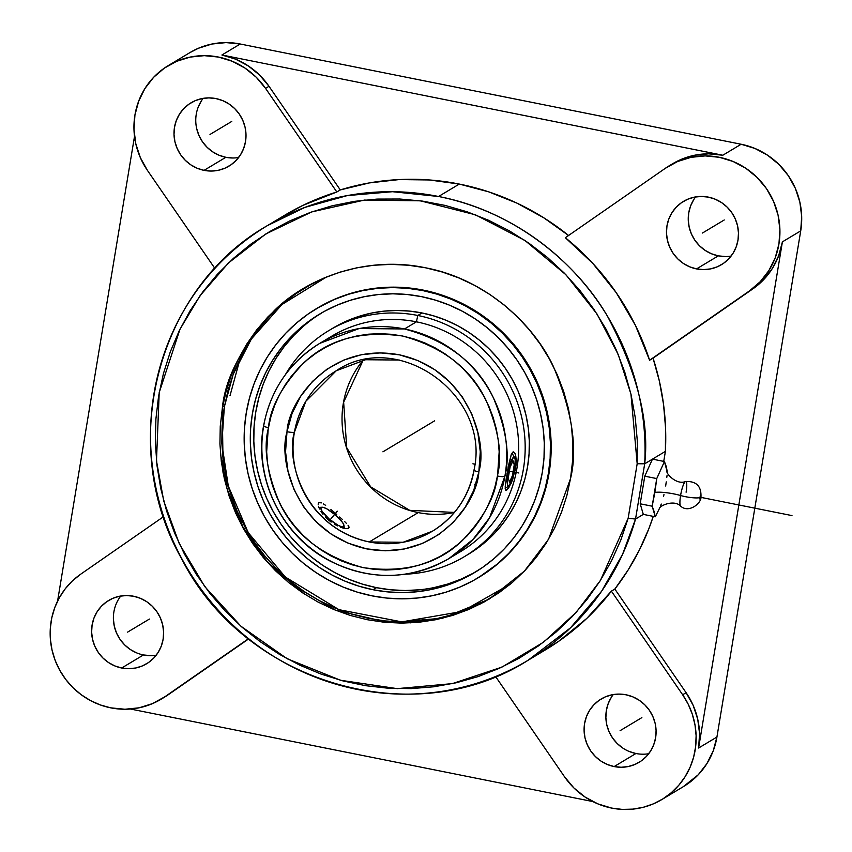 <?xml version="1.0" encoding="UTF-8"?>
<svg xmlns="http://www.w3.org/2000/svg" width="852" height="852" viewBox="0 0 852 852"><rect width="100%" height="100%" fill="white"/><g stroke="black" fill="none" stroke-linecap="round" stroke-linejoin="round"><path stroke-width="1.28" d="M399.354 360.045L365.54 359.736L336.21 370.78L305.857 401.26L294.43 432.145A6.294 1.076 -170.1 0 1 287.007 431.698C288.157 402.495 328.563 341.62 399.439 354.837C469.889 370.588 487.525 443.37 478.994 471.06L478.835 471.965A6.294 1.076 -170.1 0 1 474.01 470.07A6.294 1.076 9.9 0 0 478.835 471.965C477.684 501.168 437.278 562.043 366.403 548.826C295.953 533.075 278.316 460.293 286.847 432.603L287.007 431.698A6.294 1.076 9.9 0 0 294.43 432.145A93.528 90.429 59.1 0 1 336.21 370.78C398.246 328.712 491.167 395.445 474.01 470.048C468.845 496.737 454.968 517.121 432.39 531.222A93.528 90.429 59.1 0 1 369.246 541.957A93.528 90.429 59.1 0 1 294.43 432.145C286.048 458.014 302.407 527.303 369.246 541.957L418.225 512.595L369.246 541.957L403.06 542.277L432.39 531.222A93.528 90.429 59.1 0 0 474.159 469.867A6.294 1.076 9.9 0 0 474.01 470.07M497.632 474.788C502.478 454.947 498.686 430.271 486.258 400.76C471.081 368.767 443.232 347.19 402.698 336.039C361.237 330.342 328.158 339.394 303.45 363.186C282.118 385.754 270.446 407.256 268.412 427.683A6.294 1.076 -170 0 1 263.587 425.776A6.294 1.076 10 0 0 268.412 427.683L268.21 428.875C263.353 448.716 267.145 473.392 279.584 502.904C294.76 534.896 322.61 556.473 363.133 567.624C404.593 573.321 437.683 564.269 462.391 540.477C483.723 517.909 495.395 496.407 497.43 475.98L497.632 474.788L497.43 475.98A6.294 1.076 10 0 0 504.853 476.428A6.294 1.076 -170 0 1 497.43 475.98L494.884 487.163L491.274 498.015L486.63 508.42L480.997 518.282L474.415 527.516L466.96 536.014L458.706 543.714L449.728 550.53L440.111 556.409L429.94 561.287L419.322 565.11L408.353 567.858L397.149 569.487L385.807 569.999L374.433 569.37L363.133 567.624L352.036 564.769L341.226 560.84L330.821 555.855L320.916 549.881L311.598 542.969L302.961 535.184L295.09 526.611L288.061 517.313L281.948 507.387L276.783 496.929L272.651 486.045L269.562 474.83L267.56 463.403L266.665 451.858L268.21 428.875L270.947 416.5L274.557 405.648L279.211 395.243L284.845 385.381L291.427 376.147L298.871 367.649L307.125 359.949L316.113 353.133L325.73 347.254L335.901 342.376L346.519 338.553L357.478 335.805L368.692 334.176L380.035 333.664L391.409 334.293L402.698 336.039L413.806 338.894L424.605 342.823L435.021 347.808L444.925 353.782L454.244 360.694L462.881 368.479L470.741 377.053L477.77 386.35L483.893 396.276L489.048 406.734L493.191 417.618L496.269 428.833L498.271 440.26L499.165 451.805L497.632 474.788M448.834 558.646L460.74 551.5A125.5 121.335 -120.9 0 0 516.355 423.444A125.5 121.335 -120.9 0 0 416.415 321.822L404.498 328.968A125.5 121.335 59.1 0 1 504.853 476.428L489.517 517.803L472.956 539.454L448.834 558.646C410.494 580.042 371.152 580.968 330.8 561.415C282.332 537.133 253.395 478.739 263.587 425.766A6.294 1.076 10 0 1 263.747 425.574A125.5 121.335 59.1 0 1 319.766 343.367L359.118 328.542L404.498 328.968C447.726 340.672 477.354 363.623 493.383 397.809C506.418 429.28 510.241 455.479 504.853 476.428A125.5 121.335 59.1 0 1 448.834 558.646A125.5 121.335 59.1 0 1 364.092 573.045A125.5 121.335 59.1 0 1 263.673 425.989M343.644 402.165A6.294 1.076 -169.8 0 1 343.494 402.368A93.528 90.429 59.1 0 1 363.133 360.236A93.528 90.429 -120.9 0 0 343.494 402.368A93.528 90.429 -120.9 0 0 418.225 512.595A93.528 90.429 59.1 0 1 343.494 402.368A6.294 1.076 10.2 0 0 343.644 402.165M326.55 276.964L281.937 304.537L251.351 339.021L233.203 374.273L224.353 406.809A6.294 1.065 -170.2 0 1 222.691 406.415A6.294 1.065 9.8 0 0 224.353 406.809L221.839 443.636L228.293 486.034L248.209 532.617L285.313 577.028L338.979 609.681L401.825 621.875L462.189 611.459L510.593 583.939L499.655 592.119L485.086 601.075L469.676 608.509L453.583 614.356L436.948 618.563L419.951 621.076L402.74 621.885L385.477 620.97L368.341 618.36L351.493 614.047L335.081 608.104L319.276 600.575L304.228 591.533L290.085 581.064L276.964 569.264L265.015 556.26L254.333 542.16L245.035 527.111L237.197 511.253L230.913 494.735L226.217 477.727L223.181 460.378L221.818 442.859L222.138 425.34L224.151 407.991L228.144 389.822L233.565 373.336L240.562 357.52L249.072 342.525L259.008 328.489L270.276 315.549L282.768 303.834L296.368 293.45L310.937 284.493L326.561 276.964M222.265 408.907L223.192 473.265L243.629 529.017L262.885 557.038L288.753 582.619L335.411 610.17L389.183 622.684L442.635 618.19L488.942 599.233L524.385 571.128L548.55 539.295L570.52 478.6L572.544 461.188L572.863 443.604L571.479 426.021L568.422 408.609L563.694 391.537L557.368 374.965L549.476 359.065L540.125 343.974L529.38 329.841L517.356 316.806L504.171 304.995L489.943 294.526L474.82 285.484L458.94 277.976L442.454 272.054L425.521 267.794L408.321 265.228L390.993 264.376L373.719 265.249L356.668 267.847L340.001 272.139L323.877 278.082L308.445 285.622L293.865 294.685L280.265 305.186L267.794 317.019L256.558 330.075L246.665 344.219L238.219 359.331L231.297 375.242L225.961 391.824L222.265 408.907L220.253 426.32L219.922 443.903L221.307 461.486L224.374 478.899L229.092 495.97L235.429 512.531L243.31 528.442L252.671 543.533L263.406 557.666L275.43 570.702L288.615 582.512L302.843 592.981L317.977 602.023L333.856 609.531L350.342 615.453L367.265 619.713L384.476 622.279L401.793 623.131L419.067 622.248L436.117 619.66L452.785 615.368L468.919 609.414L484.341 601.874L498.921 592.811L512.521 582.321L524.992 570.489L536.227 557.432L546.121 543.288L554.567 528.176L561.5 512.254L566.836 495.683L570.52 478.6C577.912 448.482 572.129 410.962 553.182 366.051C532.713 322.919 484.756 278.923 425.521 267.794C366.53 255.259 307.54 277.858 274.568 310.298C242.437 344.985 225.003 377.851 222.265 408.907M304.185 593.865L267.571 562.203L242.032 525.673L227.015 488.728L220.54 454.35L227.037 488.782L242.075 525.748L267.613 562.256L304.185 593.865M478.068 604.696L480.113 604.143M240.349 357.936L229.997 395.69M398.555 621.822L410.994 622.876L398.555 621.822M659.523 508.346L655.284 516.781L643.313 514.384L655.284 516.781L654.134 511.573L652.174 506.205L640.203 503.809L652.174 506.205L656.754 478.579L644.783 476.183L656.754 478.579L664.432 461.528L652.462 459.132L664.432 461.528L666.392 466.896L667.425 472.796L664.432 461.528L656.754 478.579L654.868 492.467A17.317 2.918 -170.6 0 1 680.578 495.513A12.599 2.119 9.4 0 0 699.886 497.557L700.855 496.972C700.11 499.709 699.79 499.9 699.886 497.557L700.855 496.972L699.886 497.557C700.632 494.82 700.951 494.629 700.855 496.972L699.886 497.557A12.599 2.119 -170.6 0 1 680.578 495.513A12.599 2.418 -78.7 0 0 680.791 506.195A12.599 2.418 -78.7 0 1 680.578 495.513A17.317 2.918 9.4 0 0 654.868 492.467L652.174 506.205L655.284 516.781L659.576 508.229M685.551 481.518A12.599 2.418 -78.7 0 0 680.578 495.513A12.599 2.418 -78.7 0 1 685.551 481.518A12.599 2.418 -78.7 0 1 686.105 492.2M347.36 528.677L349.054 527.665L348.553 528.357L345.571 528.602L347.36 528.677M343.239 528.112L340.502 527.207L343.239 528.112M337.488 525.886L334.314 524.15L337.488 525.886M331.151 522.063L328.105 519.645L331.151 522.063M325.347 517.015L328.105 519.645L325.347 517.015M321.002 511.583L322.94 514.288L321.002 511.583M318.605 506.738L319.543 509.017L318.605 506.738M318.307 503.457L318.19 504.853L318.914 502.648L318.307 503.457L318.914 502.648L321.502 502.872L319.99 502.456M323.409 503.873L325.645 505.374M330.927 509.528L333.803 511.956L330.927 509.528M336.753 514.491L333.803 511.956L336.753 514.491M342.291 519.39L339.618 516.994L342.291 519.39M346.615 523.554L344.655 521.584L346.615 523.554M348.873 526.621L348.042 525.237L349.054 527.665L348.553 528.357M516.035 465.192L512.606 479.878L508.687 487.919L505.854 490.464L505.215 486.684L506.344 477.727L511.253 454.521L512.925 452.029L514.555 452.55L515.247 453.924L516.131 458.6L516.035 465.192M318.36 503.308L318.914 502.648L318.36 503.308M464.351 556.676L468.536 554.162A131.794 127.427 -120.9 0 0 526.941 419.685A131.794 127.427 -120.9 0 0 421.985 312.961L417.799 315.474A131.794 127.427 59.1 0 1 522.745 422.187A131.794 127.427 59.1 0 1 464.351 556.676A131.794 127.427 59.1 0 1 405.147 574.205A131.794 127.427 -120.9 0 0 525.024 453.988A131.794 127.427 -120.9 0 0 417.799 315.474L416.415 321.822A125.5 121.335 59.1 0 1 516.983 426.958A125.5 121.335 59.1 0 1 454.68 554.897M512.925 452.029L514.555 452.55L515.79 455.958L516.227 461.709L515.556 468.888L514.608 468.696L515.556 468.888L511.306 483.041L506.578 490.315L505.396 489.889L505.215 486.684L508.261 466.47L511.253 454.521L513.66 451.88M343.686 528.229L343.548 526.706A14.761 3.568 -140.2 0 1 329.192 519.006A14.761 3.568 -140.2 0 1 321.31 507.43L318.914 507.59L323.398 507.419L326.859 508.878L335.667 515.13L342.579 522.51L343.931 525.226L343.548 526.706L341.46 526.717L337.999 525.258L329.192 519.006L322.28 511.615L320.927 508.9L321.31 507.43A14.761 3.568 -140.2 0 1 322.013 507.238A14.761 3.568 -140.2 0 1 334.708 514.32A14.761 3.568 -140.2 0 1 343.984 525.524A14.761 3.568 -140.2 0 1 343.548 526.706L343.686 528.229M508.016 473.414L507.046 473.361L508.016 473.414L507.281 482.988L507.813 485.48L508.868 485.832L511.85 480.251L514.48 469.537A14.761 2.833 -78.7 0 1 508.942 485.778A14.761 2.833 -78.7 0 1 508.016 473.414A14.761 2.833 -78.7 0 1 514.629 457.386A14.761 2.833 -78.7 0 1 514.48 469.537L515.215 459.952L514.683 457.471L513.618 457.119L510.636 462.689L508.016 473.414M321.566 312.929A150.687 145.692 -120.9 0 0 256.718 466.672A150.687 145.692 -120.9 0 0 376.509 587.667L373.059 589.733A150.687 145.692 59.1 0 1 253.065 467.716A150.687 145.692 59.1 0 1 319.841 313.951A150.687 145.692 59.1 0 1 421.58 296.656L407.256 294.515L392.825 293.812L378.437 294.536L364.241 296.709L350.353 300.277L336.923 305.229L324.079 311.512L311.938 319.053L300.618 327.796L290.223 337.658L280.862 348.521L272.629 360.311L265.59 372.888L259.828 386.148L255.387 399.95L252.309 414.178L250.626 428.684L250.36 443.317L251.51 457.961L254.066 472.466L257.996 486.684L263.268 500.475L269.828 513.724L277.624 526.291L286.57 538.059L296.581 548.922L307.572 558.752L319.415 567.475L332.014 575.004L345.241 581.256L358.969 586.187L373.059 589.733L387.394 591.874L401.825 592.587L416.202 591.852L430.409 589.691L444.286 586.112L457.716 581.16L470.57 574.887L482.711 567.336L494.032 558.592L504.416 548.741L513.777 537.868L522.02 526.089L529.049 513.511L534.822 500.252L539.263 486.439L542.341 472.221L544.013 457.716L544.29 443.072L543.139 428.428L540.583 413.934L536.653 399.716L531.371 385.913L524.811 372.665L517.015 360.098L508.069 348.33L498.058 337.477L487.078 327.637L475.235 318.914L462.636 311.395L449.409 305.133L435.681 300.202L421.58 296.656A150.687 145.692 59.1 0 1 541.574 418.673A150.687 145.692 59.1 0 1 474.809 572.438A150.687 145.692 59.1 0 1 373.059 589.733L376.509 587.667A150.687 145.692 -120.9 0 0 476.524 571.394M478.047 577.848L478.739 577.432A156.992 151.784 -120.9 0 0 548.294 417.235A156.992 151.784 -120.9 0 0 423.284 290.117L422.592 290.532A156.992 151.784 59.1 0 1 547.602 417.65A156.992 151.784 59.1 0 1 478.047 577.848A156.992 151.784 59.1 0 1 372.047 595.857A156.992 151.784 59.1 0 1 247.037 468.749A156.992 151.784 59.1 0 1 316.603 308.552A156.992 151.784 59.1 0 1 422.592 290.532L423.284 290.117L408.353 287.891L393.326 287.156L378.341 287.912L363.548 290.17L349.086 293.887L335.092 299.052L317.146 308.222M568.795 235.653L543.8 217.814L516.951 203.138L488.643 191.828L459.292 184.064L438.567 196.492C513.33 210.71 575.941 262.15 607.316 315.954C637.126 372.186 649.586 421.463 644.687 463.797L637.179 463.754L628.148 518.314L635.539 519.049L644.687 463.797L637.179 463.754L630.959 394.167L618.296 354.677L597.018 314.005L565.93 274.759L524.896 240.434L475.341 214.768L420.419 200.827L364.422 200.082L311.736 211.914L265.792 233.97L228.464 262.959L200.103 295.612L179.985 329.234L159.207 392.548L156.48 460.868L163.744 501.029L179.293 543.725L204.789 586.602L240.978 626.263L287.113 658.724L340.576 680.279L397.192 688.64L452.295 683.634L501.892 667.127L543.48 642.227L576.197 612.343L600.426 580.414L628.148 518.314L635.539 519.049L643.313 514.384L640.203 503.809L643.313 514.384L635.539 519.049A253.417 245.014 59.1 0 1 528.08 660.279A253.417 245.014 59.1 0 1 356.977 689.364A253.417 245.014 59.1 0 1 155.181 484.16A253.417 245.014 59.1 0 1 267.464 225.578A253.417 245.014 59.1 0 1 438.567 196.492L459.292 184.064A253.417 245.014 -120.9 0 0 340.289 189.921L336.838 191.988A253.417 245.014 -120.9 0 0 284.738 215.226L267.464 225.578L305.048 207.345L347.265 195.587L392.506 191.711L438.567 196.492A253.417 245.014 59.1 0 1 644.687 463.797L665.401 451.368L665.55 427.832L663.527 404.306L659.352 381.014L653.058 358.159L752.976 288.796A74.358 71.888 -120.9 0 0 782.402 241.861L800.72 230.871L716.926 737.033L713.22 750.868L706.904 763.616L698.225 774.798L683.336 786.652M614.835 589.073A253.417 245.014 -120.9 0 0 653.271 516.376L648.851 528.719L639.426 549.945L628.052 570.126L614.835 589.073L611.385 591.139L614.835 589.073L686.105 692.697L682.654 694.763A74.358 71.888 59.1 0 1 661.834 799.549A74.358 71.888 59.1 0 1 611.629 808.079A74.358 71.888 59.1 0 1 564.535 776.779L573.886 787.94L585.154 797.099L597.891 803.894L611.629 808.079L622.258 809.4L632.908 809.123L643.366 807.259L653.399 803.851L662.781 798.963L671.312 792.711L678.82 785.224L685.125 776.673L690.099 767.237L693.634 757.108L695.658 746.522L696.116 735.713L694.998 724.892L692.346 714.317L688.203 704.199L682.654 694.763L686.105 692.697L614.835 589.073M189.783 52.696L198.473 48.234L211.946 44.027L226.057 42.6L240.243 44.006L741.144 144.244L754.872 148.429L767.609 155.234L778.877 164.383L788.228 175.555L795.321 188.292L799.858 202.116L801.689 216.493L800.72 230.871L782.402 241.861L778.685 255.696L772.37 268.444L763.69 279.616L752.976 288.796L649.607 360.236L749.526 290.862L760.24 281.692L768.919 270.51L775.235 257.762L778.952 243.928L779.91 229.55L778.078 215.173L773.541 201.349L766.449 188.601L757.098 177.44L745.83 168.281L733.093 161.486L719.365 157.3L705.168 155.895L691.068 157.322L677.585 161.529L665.252 168.355A74.358 71.888 59.1 0 1 669.161 165.831A74.358 71.888 59.1 0 1 767.78 190.603A74.358 71.888 59.1 0 1 749.526 290.862L649.607 360.236A253.417 245.014 -120.9 0 0 565.345 237.719L665.252 168.355L565.345 237.719L592.811 263.396L616.337 292.822L635.411 325.336L649.607 360.236L653.058 358.159A253.417 245.014 -120.9 0 1 665.401 451.368L663.74 461.39L665.401 451.368L652.462 459.132L644.783 476.183L640.203 503.809L644.783 476.183L652.462 459.132L644.687 463.797L635.539 519.049L622.588 554.247L601.597 591.245L570.552 627.786L528.08 660.279L545.355 649.916A253.417 245.014 -120.9 0 0 611.385 591.139L682.654 694.763L611.385 591.139L586.911 618.296L558.646 641.332L536.6 654.922M695.637 196.908A36.902 35.677 -120.9 0 0 718.311 255.856L696.531 268.912A36.902 35.677 59.1 0 1 667.148 239.029A36.902 35.677 59.1 0 1 683.506 201.37A36.902 35.677 59.1 0 1 708.417 197.131A36.902 35.677 59.1 0 1 737.811 227.015A36.902 35.677 59.1 0 1 721.452 264.674A36.902 35.677 59.1 0 1 696.531 268.912L718.311 255.856L725.361 256.548M203.149 98.353A36.902 35.677 -120.9 0 0 225.833 157.3L204.054 170.357A36.902 35.677 59.1 0 1 174.671 140.474A36.902 35.677 59.1 0 1 191.018 102.815A36.902 35.677 59.1 0 1 215.939 98.576A36.902 35.677 59.1 0 1 245.333 128.46A36.902 35.677 59.1 0 1 228.975 166.119A36.902 35.677 59.1 0 1 204.054 170.357L225.833 157.3L232.884 157.993M110.728 707.842A74.358 71.888 59.1 0 1 52.015 649.969A74.358 71.888 59.1 0 1 80.567 574.28L72.356 580.957L65.231 588.817L59.363 597.689L54.858 607.38L51.812 617.679L50.311 628.371L50.374 639.213L52.015 649.969L55.167 660.428L59.789 670.332L65.774 679.491L72.995 687.702L81.281 694.774L90.472 700.568L100.355 704.955L110.728 707.842L124.924 709.247L139.025 707.82L152.497 703.614L164.83 696.787A74.358 71.888 59.1 0 1 160.932 699.311A74.358 71.888 59.1 0 1 110.728 707.842M120.771 596.017A36.902 35.677 -120.9 0 0 143.445 654.954L121.676 668.011A36.902 35.677 59.1 0 1 92.282 638.127A36.902 35.677 59.1 0 1 108.641 600.468A36.902 35.677 59.1 0 1 133.551 596.23A36.902 35.677 59.1 0 1 162.945 626.113A36.902 35.677 59.1 0 1 146.587 663.772A36.902 35.677 59.1 0 1 121.676 668.011L143.445 654.954L150.495 655.646M613.248 694.572A36.902 35.677 -120.9 0 0 635.922 753.509L614.154 766.566A36.902 35.677 59.1 0 1 584.76 736.682A36.902 35.677 59.1 0 1 601.118 699.023A36.902 35.677 59.1 0 1 626.028 694.785A36.902 35.677 59.1 0 1 655.422 724.669A36.902 35.677 59.1 0 1 639.064 762.327A36.902 35.677 59.1 0 1 614.154 766.566L635.922 753.509A36.902 35.677 -120.9 0 0 648.713 753.732M201.242 101.111L198.101 107.437M196.695 128.577L198.942 135.436L202.467 141.762L207.111 147.3L212.702 151.848L219.017 155.224L225.833 157.3A36.902 35.677 -120.9 0 0 238.624 157.513M693.72 199.666L690.578 205.992L688.736 212.862L688.267 219.997L689.172 227.133L691.419 233.991L694.944 240.317L699.588 245.855L705.179 250.403L711.495 253.779L718.311 255.856A36.902 35.677 -120.9 0 0 731.101 256.079M113.401 619.095L114.306 626.231L116.564 633.089L120.079 639.415L124.722 644.953L130.313 649.501L136.639 652.877M611.331 697.319L608.19 703.645L606.358 710.515L605.878 717.65L606.784 724.786L609.042 731.655L612.556 737.97L617.199 743.508L622.791 748.056M629.117 751.432L635.922 753.509M592.8 801.551L130.441 709.024L592.8 801.551M143.445 654.954A36.902 35.677 -120.9 0 0 156.235 655.177M164.116 697.405L248.635 638.936L168.281 694.721A74.358 71.888 -120.9 0 1 164.383 697.234L160.932 699.311M57.585 601.065L134.51 136.395L57.585 601.065M240.243 44.006A74.358 71.888 -120.9 0 0 190.039 52.536L168.259 65.593A74.358 71.888 59.1 0 1 265.558 88.363L269.008 86.297A74.358 71.888 -120.9 0 0 221.914 54.997L240.243 44.006L221.914 54.997L722.816 155.234L741.144 144.244L240.243 44.006M284.174 215.567L302.897 205.385L336.838 191.988L265.558 88.363L256.207 77.202L244.939 68.043L232.191 61.248L218.463 57.063L204.278 55.657L190.166 57.084L176.694 61.291L164.361 68.117L153.648 77.287L144.968 88.47L138.652 101.218L134.935 115.052L133.977 129.429L135.809 143.807L140.346 157.631L147.428 170.379L214.864 268.401L147.428 170.379A74.358 71.888 59.1 0 1 168.259 65.593M661.834 799.549L683.613 786.492A74.358 71.888 -120.9 0 0 716.926 737.033L698.608 748.024L782.402 241.861L698.608 748.024L716.926 737.033L800.72 230.871A74.358 71.888 -120.9 0 0 741.144 144.244L722.816 155.234A74.358 71.888 -120.9 0 0 672.611 163.765L669.161 165.831M698.608 748.024A74.358 71.888 -120.9 0 0 686.105 692.697L693.198 705.435L697.735 719.258L699.567 733.647L698.608 748.024M663.601 496.301L663.953 494.586M665.657 486.002L666.253 481.881M666.818 477.322L667.031 475.576M660.438 506.195L661.258 504.043M495.576 676.52L564.535 776.779L495.576 676.52M614.154 766.566L607.338 764.489L601.011 761.113L595.42 756.565L590.777 751.027L587.262 744.701L585.004 737.843L584.099 730.707L584.578 723.572L586.421 716.702L589.552 710.376L593.865 704.828L599.18 700.269L605.303 696.883L611.992 694.795L618.989 694.092L626.028 694.785L632.844 696.861L639.17 700.237L644.762 704.785L649.405 710.323L652.92 716.649L655.177 723.508L656.083 730.643L655.603 737.779L653.761 744.648L650.63 750.974L646.317 756.523L641.002 761.081L634.878 764.468L628.19 766.555L621.193 767.258L614.154 766.566M248.411 638.766L164.83 696.787L248.411 638.766M163.477 516.717L80.567 574.28L163.477 516.717M121.676 668.011L114.86 665.934L108.534 662.558L102.943 658.01L98.299 652.472L94.785 646.146L92.527 639.288L91.622 632.152L92.101 625.017L93.944 618.147L97.075 611.821L101.388 606.273L106.702 601.714L112.826 598.328L119.514 596.24L126.511 595.537L133.551 596.23L140.367 598.306L146.693 601.682L152.284 606.23L156.928 611.768L160.442 618.094L162.7 624.953L163.605 632.088L163.126 639.224L161.284 646.093L158.153 652.419L153.839 657.968L148.525 662.526L142.401 665.913L135.713 668L128.716 668.703L121.676 668.011M204.054 170.357L197.249 168.281L190.923 164.905L185.331 160.357L180.688 154.819L177.173 148.493L174.916 141.634L174.01 134.499L174.49 127.353L176.321 120.494L179.463 114.168L183.766 108.619L189.091 104.061L195.204 100.674L201.903 98.587L208.9 97.884L215.939 98.576L222.755 100.653L229.081 104.029L234.673 108.577L239.316 114.115L242.831 120.441L245.088 127.299L245.994 134.435L245.514 141.57L243.672 148.44L240.541 154.766L236.228 160.314L230.913 164.873L224.79 168.249L218.101 170.347L211.104 171.05L204.054 170.357M265.558 88.363L336.838 191.988L340.289 189.921L269.008 86.297L265.558 88.363M568.572 235.471A253.417 245.014 -120.9 0 0 459.292 184.064L429.333 179.964L399.215 179.57L369.385 182.914L340.289 189.921L269.008 86.297L259.658 75.136L248.39 65.977L235.642 59.171L221.914 54.997L722.816 155.234L708.619 153.829L694.518 155.256L681.036 159.462L672.356 163.914M696.531 268.912L689.726 266.836L683.4 263.46L677.809 258.912L673.165 253.374L669.651 247.048L667.393 240.189L666.488 233.054L666.967 225.918L668.809 219.049L671.94 212.723L676.254 207.174L681.568 202.616L687.692 199.23L694.38 197.142L701.377 196.439L708.417 197.131L715.233 199.208L721.559 202.584L727.15 207.132L731.793 212.67L735.308 218.996L737.566 225.855L738.471 232.99L737.992 240.126L736.149 246.995L733.018 253.321L728.705 258.87L723.391 263.428L717.267 266.814L710.579 268.902L703.582 269.605L696.531 268.912M637.179 463.754L628.148 518.314L620.831 540.03L611.502 560.882L600.245 580.691L587.166 599.265L572.384 616.454L556.026 632.099L538.24 646.05L519.188 658.202L499.027 668.437L477.961 676.648L456.15 682.793L433.817 686.787L411.143 688.608L388.342 688.246L365.615 685.69L343.154 680.972L321.172 674.124L299.872 665.22L279.424 654.347L260.03 641.577L241.851 627.04L225.056 610.863L209.794 593.194L196.205 574.184L184.405 554.002L174.5 532.841L166.577 510.88L160.719 488.324L156.96 465.362L155.352 442.22L155.895 419.077L158.589 396.159L163.403 373.666L170.315 351.801L179.239 330.768L190.113 310.735L202.829 291.895L217.281 274.408L233.331 258.444L250.839 244.13L269.658 231.606L289.605 220.987L310.501 212.35L332.173 205.79L354.421 201.349L377.042 199.091L399.833 199.017L422.592 201.125L445.117 205.407L467.215 211.828L488.675 220.317L509.304 230.807L528.932 243.203L547.367 257.389L564.45 273.247L580.031 290.628L593.972 309.382L606.145 329.33L616.443 350.31L624.772 372.122L631.055 394.572L635.241 417.469L637.285 440.601L637.179 463.754M478.6 577.518L498.761 563.002L509.592 552.735L519.337 541.414L527.92 529.135L535.248 516.035L541.254 502.222L545.887 487.834L549.093 473.02L550.839 457.907L551.116 442.657L549.923 427.395L547.261 412.293L543.161 397.479L537.665 383.102L530.828 369.299L522.713 356.211L513.394 343.952L502.957 332.642L491.519 322.397L479.175 313.312L466.055 305.463L452.274 298.945L437.971 293.812L423.284 290.117A156.992 151.784 -120.9 0 0 317.285 308.136L316.603 308.552M372.047 595.857L357.361 592.161L343.058 587.028L329.277 580.51L316.156 572.672L303.813 563.587L292.374 553.331L281.948 542.032L272.619 529.774L264.503 516.674L257.666 502.872L252.171 488.494L248.07 473.691L245.419 458.578L244.215 443.328L244.492 428.077L246.249 412.964L249.455 398.14L254.077 383.762L260.084 369.949L267.421 356.839L275.995 344.57L285.75 333.238L296.571 322.972L308.371 313.866L321.012 306.006L334.399 299.467L348.393 294.302L362.856 290.585L377.649 288.327L392.634 287.571L407.661 288.306L422.592 290.532L437.278 294.228L451.581 299.361L465.362 305.879L478.483 313.717L490.827 322.812L502.275 333.057L512.702 344.368L522.02 356.626L530.136 369.715L536.984 383.517L542.479 397.895L546.569 412.709L549.231 427.81L550.424 443.061L550.147 458.323L548.4 473.435L545.195 488.249L540.562 502.637L534.555 516.44L527.228 529.55L518.644 541.829L508.9 553.15L498.069 563.417L486.279 572.523L473.627 580.393L460.24 586.932L446.246 592.087L431.783 595.814L416.99 598.061L402.006 598.828L386.978 598.093L372.047 595.857M304.068 325.73L293.674 335.582L284.312 346.455L276.08 358.234L269.04 370.822L263.279 384.082L258.827 397.884L255.76 412.112L254.077 426.607L253.811 441.251L254.961 455.895L257.506 470.4L261.447 484.618L266.719 498.409L273.279 511.658L281.075 524.225L290.021 535.993L300.032 546.846L311.012 556.686L322.865 565.409L335.464 572.938L348.692 579.19L362.419 584.121L376.509 587.667L390.844 589.808L405.264 590.511L419.653 589.786M433.849 587.624L447.737 584.046L461.166 579.094L474.021 572.821M332.887 328.158L347.946 320.458L359.693 316.135L371.834 313.003L384.263 311.118L396.84 310.469L409.461 311.097L421.985 312.961L434.318 316.071L446.331 320.373L457.897 325.847L468.909 332.429L479.271 340.065L488.878 348.66L497.632 358.159L505.46 368.447L512.276 379.438L518.016 391.025L522.627 403.092L526.067 415.531L528.304 428.215L529.305 441.017L529.071 453.828L527.601 466.513L524.917 478.952L521.03 491.029L515.982 502.627L509.826 513.628L502.627 523.927L494.437 533.437L485.352 542.053L468.43 554.237M325.826 339.969A125.5 121.335 59.1 0 1 416.415 321.822L417.799 315.474A131.794 127.427 -120.9 0 0 285.452 374.56A131.794 127.427 59.1 0 1 328.808 330.597A131.794 127.427 59.1 0 1 417.799 315.474L421.985 312.961A131.794 127.427 -120.9 0 0 333.004 328.095L328.808 330.597M506.578 490.315L505.396 489.889M454.393 512.446A93.528 90.429 59.1 0 1 418.225 512.595A93.528 90.429 -120.9 0 0 454.393 512.446M416.415 321.822A125.5 121.335 -120.9 0 0 331.684 336.22L319.766 343.367A125.5 121.335 59.1 0 1 404.498 328.968L416.415 321.822M287.007 431.698L285.558 451.858L287.987 471.103L294.036 489.623L303.493 506.695L315.975 521.669L331.013 533.97L348.042 543.139L366.403 548.826L385.381 550.797L404.285 548.997L422.358 543.48L438.929 534.46L453.36 522.287L465.096 507.419L473.701 490.432L478.835 471.965L480.283 451.805L477.855 432.56L471.795 414.04L462.348 396.968L449.867 381.994L434.818 369.693L417.799 360.524L399.439 354.837L380.45 352.866L361.557 354.666L343.484 360.183L326.912 369.204L312.482 381.377L300.735 396.244L292.14 413.231L287.007 431.698M382.921 451.826L434.669 420.803M396.212 443.86L429.994 423.604M429.632 423.827L396.585 443.636M472.903 463.797L474.852 464.191M508.463 470.911L518.825 472.988M337.317 511.189L330.139 519.816M396.393 443.754L428.194 424.69M641.865 717.618L620.096 730.675M149.388 619.063L127.608 632.12M724.253 219.965L702.474 233.022M231.776 121.41L209.997 134.467M791.987 515.598L699.961 497.185M512.457 475.597L509.464 482.243L508.25 478.11L510.039 467.343L513.032 460.708L514.235 464.83L512.457 475.597L509.464 482.243L508.25 478.11L510.039 467.343L513.032 460.708L514.235 464.83L512.457 475.597M263.587 425.766C270.563 389.886 289.286 362.43 319.766 343.367M454.414 512.414L409.727 510.348L370.673 486.886L346.711 447.673L343.644 402.187L363.176 360.226M223.192 473.265L222.894 471.667M659.288 508.633C659.767 505.513 674.145 499.347 680.663 506.12C688.533 513.586 701.718 503.298 700.972 496.759C701.377 486.13 696.254 481.05 685.594 481.508C676.903 485.299 665.987 473.85 666.828 470.964M505.172 488.398L508.942 485.778M528.08 660.279C413.774 733.231 244.492 683.24 181.604 558.731C116.692 444.872 156.981 288.157 267.464 225.578M511.924 453.157L514.629 457.375M344.336 528.378L343.995 525.546M318.85 507.43L321.992 507.238M474.67 484.224L475.799 484.447"/></g></svg>
